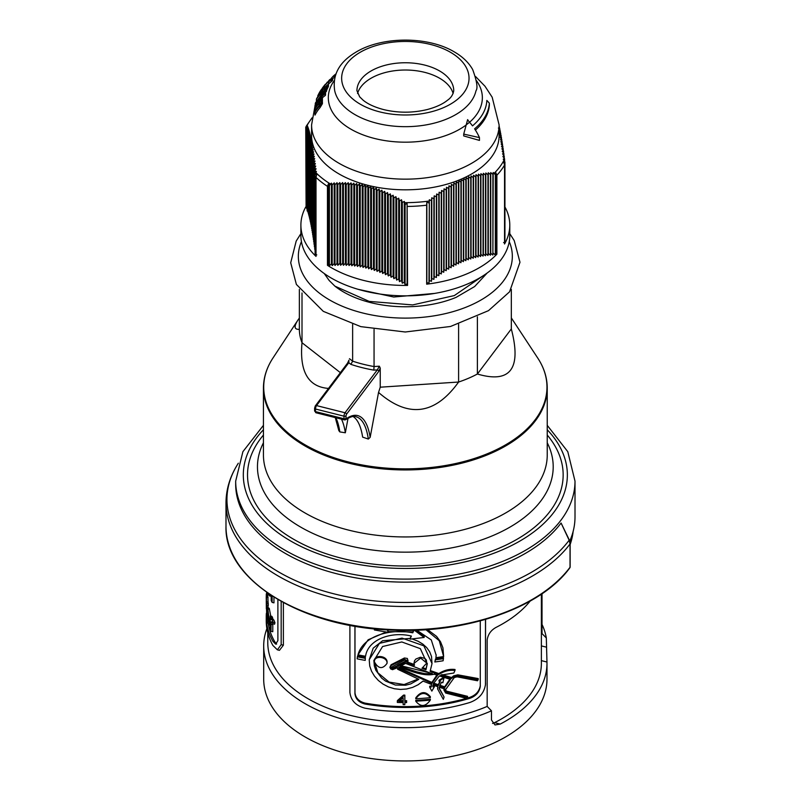 <?xml version="1.0" encoding="UTF-8"?>
<svg xmlns="http://www.w3.org/2000/svg" width="801" height="801" viewBox="0 0 801 801"><rect width="100%" height="100%" fill="white"/><g stroke="black" fill="none" stroke-linecap="round" stroke-linejoin="round"><path stroke-width="1.2" d="M357.837 289.241L393.712 297.011L434.753 293.406M263.439 425.331L242.893 451.684L235.674 481.151L235.674 484.174A169.662 97.952 -0 0 0 370.793 580.074A169.662 97.952 -0 0 0 560.93 523.233A169.662 97.952 -0 0 0 561.09 523.023L569.241 539.844M235.674 481.151A169.662 97.952 -0 0 0 370.793 577.05A169.662 97.952 -0 0 0 560.93 520.209A169.662 97.952 -0 0 0 575.008 481.151L575.008 516.925A169.662 97.952 180 0 1 569.741 541.136M458.603 324.185L458.603 382.037L380.235 387.193L378.543 392.44C408.34 418.332 435.023 414.868 458.603 382.037A105.972 61.186 180 0 0 477.386 374.017C510.377 383.739 521.691 368.72 511.318 328.961L511.318 289.361M477.386 316.806L477.386 374.017L511.318 328.961M302.007 292.966L302.007 342.728A105.972 61.186 180 0 1 299.364 329.321L299.364 289.361M561.09 523.023L569.151 540.224L570.032 543.959L570.032 567.278A1.272 0.731 -0 0 0 570.142 566.988A1.272 0.731 -0 0 0 570.032 566.697M569.881 567.749C541.206 607.649 466.542 633.771 392.49 630.107C301.627 627.503 224.03 579.604 225.992 526.287A179.344 103.549 180 0 0 369.091 627.694A179.344 103.549 180 0 0 570.032 567.278A1.272 0.951 36.7 0 1 569.881 567.749A1.272 1.272 0 0 0 570.142 566.988L570.142 543.659A1.272 0.731 -0 0 0 570.012 543.338M547.233 435.033A157.817 91.114 180 0 1 550.067 511.248A157.817 91.114 180 0 1 339.324 557.666A157.817 91.114 180 0 1 263.439 435.033M348.045 418.202L345.341 432.78L339.814 431.899L338.833 430.598L335.269 417.601M340.365 372.655L302.007 342.728C299.424 371.664 308.255 386.893 328.5 388.415M299.364 318.027L297.982 320.01C293.757 326.548 294.217 329.652 299.364 329.321M378.543 392.44L370.162 437.346L368.32 439.058L362.633 437.116A86.618 28.205 -75.9 0 0 353.091 416.51M348.926 360.22L347.584 363.063A1.532 1.141 37 0 1 347.584 363.063A1.532 1.141 37 0 1 348.805 362.743L348.926 360.22M315.123 406.497A1.532 1.141 37 0 1 316.525 405.596L348.805 362.743L350.898 364.375L352.63 361.171L349.456 358.698M321.561 414.157A2.543 0.831 -75.9 0 1 321.511 414.147A2.543 0.831 -75.9 0 1 321.461 414.137L338.753 418.472A2.543 0.831 104.1 0 0 338.803 418.492L344.41 419.894A2.543 0.831 104.1 0 1 344.009 418.773L315.514 411.624L315.514 409.021A2.543 0.831 -75.9 0 1 316.525 405.596L345.031 412.755A2.543 0.831 104.1 0 0 344.009 416.18L344.009 418.773A1.532 0.881 180 0 0 346.022 418.322L346.022 415.719A1.532 0.881 180 0 1 344.009 416.18L315.514 409.021A1.532 0.881 -0 0 1 314.593 408.23L314.593 410.813A1.532 0.881 -0 0 0 315.514 411.624A2.543 0.831 -75.9 0 0 315.904 412.745A2.543 0.831 -75.9 0 0 316.235 412.655M378.703 371.494A1.532 1.141 -143 0 0 377.301 369.892L345.031 412.755A1.532 1.141 -143 0 1 346.433 414.347L378.703 371.494L380.235 368.08L380.235 387.193M380.235 368.08L379.354 366.197L377.301 369.892L373.817 370.122L374.057 366.548A105.972 61.186 180 0 1 352.63 361.171L352.63 324.355M374.057 329.411L374.057 366.548L379.354 366.197M345.341 432.78A86.618 28.205 104.1 0 0 341.486 419.163M487.158 273.021L474.643 286.538L456.079 297.381A87.339 50.423 180 0 1 334.888 286.147M483.424 275.584L454.307 295.589L412.665 304.921L369.161 301.396L334.898 286.147L329.181 280.5L324.275 273.572M542.027 593.731L542.027 633.571L546.322 637.976L546.963 662.027A141.647 81.772 180 0 1 546.983 663.368A141.647 81.772 180 0 1 500.235 724.074L494.998 724.945L491.464 719.969L491.464 710.817L487.168 706.412A137.562 79.419 180 0 1 343.419 713.491A137.562 79.419 180 0 1 267.774 642.562L267.774 632.8M487.168 706.412L487.168 639.849C488.029 634.312 491.013 630.157 496.119 627.363A137.562 79.419 -0 0 0 530.152 601.08M485.486 619.423L485.466 685.105L485.556 619.403M283.384 602.652L283.384 645.195L279.439 650.342L277.386 649.831L272.871 645.416A139.094 80.31 180 0 1 266.242 620.935L266.242 616.77A139.094 80.31 -0 0 0 272.871 641.251L275.704 644.154L277.887 640.61L277.887 599.569M374.447 629.065L374.397 629.966L375.869 628.965M281.171 601.441L281.171 644.645L277.386 649.821M266.383 613.236A139.094 80.31 -0 0 0 266.242 616.77M354.983 626.192L354.983 692.765C355.654 698.082 359.008 701.536 365.056 703.118A137.562 79.419 -0 0 0 466.412 698.342M467.003 698.172A137.562 79.419 -0 0 0 469.927 697.301C475.934 695.118 479.399 691.163 480.33 685.436M427.504 629.576L436.575 636.394L440.52 641.761L442.933 647.829L443.634 656.53A139.094 80.31 180 0 1 435.904 657.671L436.175 655.238L431.308 639.969L416.68 630.167M435.904 657.671L436.205 654.787M387.744 629.866L388.385 632.379L374.397 629.966M397.336 701.476L397.386 700.595L403.514 695.108A137.562 79.419 0 0 0 404.855 695.108L404.855 700.725A137.562 79.419 -0 0 0 406.668 700.725L406.618 702.577A139.094 80.31 180 0 1 404.805 702.577L404.805 704.66A139.094 80.31 180 0 1 403.153 704.65L403.153 702.567A139.094 80.31 180 0 1 397.336 702.447L397.336 701.476L403.454 695.989A139.094 80.31 0 0 0 404.805 695.989L404.805 701.606A139.094 80.31 -0 0 0 406.618 701.606L406.618 702.577M404.855 702.577L404.805 704.66M415.739 698.722L415.799 697.841C420.675 691.293 425.541 690.933 430.397 696.74L430.337 697.641A139.094 80.31 180 0 1 415.739 698.722C420.625 692.184 425.491 691.824 430.337 697.641M434.813 661.976L435.514 658.903A137.562 79.419 0 0 0 443.514 657.711L443.113 660.775A139.094 80.31 180 0 1 434.813 661.976L435.464 659.814A139.094 80.31 0 0 0 443.454 658.642M432.951 685.306L432.971 685.906L434.482 685.776L434.422 686.687L431.849 691.103L429.666 687.078L429.726 686.167L431.339 686.046L431.328 686.948L431.549 684.455L423.038 681.1L418.082 684.775L412.555 687.418L406.548 689L400.49 689.441L394.432 688.76L388.455 686.928L382.968 684.064L378.312 680.429L374.488 676.134L371.554 671.238L369.752 666.082L369.211 659.774L379.424 643.363L402.032 638.117L423.849 645.826L432.019 663.568L430.107 671.378L438.748 674.502C444.074 671.108 449.481 669.756 454.988 670.457L453.827 673.03L440.66 675.143L451.534 678.477L453.586 676.805L457.731 675.794L478.197 679.638L477.526 680.77L457.071 676.835L454.307 677.516L445.056 690.362M431.379 686.046L431.609 683.553M369.211 659.774L373.206 648.169L382.588 640.75L410.072 638.387M412.205 638.958L418.132 641.261L422.838 644.104L426.713 647.608L429.686 651.814L431.519 656.51L432.019 663.568M430.437 670.577L438.808 673.581C444.134 670.177 449.541 668.815 455.048 669.506L454.988 670.457M441.772 674.572L451.584 677.526L453.646 675.844L457.792 674.822L478.257 678.577L478.197 679.638M445.176 689.04L446.357 691.093L467.574 696.339L467.514 697.341L466.843 698.422L445.646 693.035L443.864 689.951L444.215 688.83L439.298 687.218L439.138 688.46L444.084 697.03L443.303 699.353L437.566 688.87L437.887 686.737L432.991 684.985L432.92 685.766M443.924 689.02L444.275 687.899M439.178 688.009L444.084 697.03M437.566 688.87L437.767 686.697M357.126 658.822L357.536 655.889A137.562 79.419 -0 0 0 365.356 657.401L365.216 660.384A139.094 80.31 180 0 1 357.126 658.822L357.486 656.81A139.094 80.31 -0 0 0 365.306 658.322L365.266 658.843M414.367 630.237L424.14 637.466L410.022 639.158L411.073 635.984M410.022 639.158L411.374 636.054C391.359 631.108 367.899 639.458 365.566 656.279A139.094 80.31 180 0 1 357.987 654.838L368.12 639.799L386.122 632.049M388.425 631.609L412.835 631.929L413.566 630.267M415.549 630.207L424.2 636.565L424.14 637.466M415.739 701.155L415.799 700.274A137.562 79.419 -0 0 0 430.397 699.173L430.337 700.074C425.491 706.872 420.625 707.233 415.739 701.155A139.094 80.31 -0 0 0 430.337 700.074M492.555 723.413L494.567 722.652A136.04 78.538 -0 0 0 541.376 663.368L541.376 594.172M542.027 624.44A141.647 81.772 180 0 1 546.322 637.976M485.556 683.373L485.486 684.485C484.094 693.165 478.888 699.163 469.867 702.477A139.094 80.31 180 0 1 365.006 708.184C355.934 705.781 350.898 700.555 349.907 692.505L349.907 625.291M354.933 626.182L354.933 693.696C355.594 699.013 358.958 702.457 365.006 704.029A139.094 80.31 -0 0 0 469.867 698.312C475.874 696.149 479.348 692.214 480.27 686.507L480.27 620.875M546.983 663.368L546.983 679.178A141.647 81.772 180 0 1 405.336 760.95A141.647 81.772 180 0 1 263.699 679.178L263.699 645.896A141.647 81.772 180 0 1 266.883 628.635M491.464 710.817A141.647 81.772 180 0 1 342.638 719.218A141.647 81.772 180 0 1 263.699 645.896M404.855 695.108L404.805 695.989M403.514 695.108L403.454 695.989M404.855 700.725L404.805 701.606M406.668 700.725L406.618 701.606M435.514 658.903L435.464 659.814M387.304 629.846L388.385 632.379M425.912 629.686L439.268 640.74L443.634 656.53M429.666 687.078L431.328 686.948M438.808 673.581L438.748 674.502M451.584 677.526L451.534 678.477M445.116 689.971L446.307 692.024L467.514 697.341M432.971 685.906L432.91 686.817L434.422 686.687M432.991 684.985L432.91 686.817M357.536 655.889L357.486 656.81M365.356 657.401L365.216 660.384M357.987 654.838C362.833 636.405 389.406 628.184 412.785 632.82L413.897 630.257M412.835 631.929L412.785 632.82M398.948 701.526A139.094 80.31 -0 0 0 403.153 701.596L403.153 697.691L398.948 701.526M439.369 675.924L433.221 683.864L438.197 685.626L440.19 681.621L438.998 681.1L443.964 678.057L442.873 682.762L441.561 682.212L439.569 686.097L444.625 687.749L450.522 679.408L439.369 675.924M405.496 662.217L406.798 660.945L404.625 659.934L391.158 667.373L392.019 668.535L393.321 668.495L405.496 662.217L406.718 660.495M400.1 666.322L416.26 671.679L424.37 673.571L432.59 673.961L405.606 663.398L400.1 666.322M434.392 674.182C423.539 676.835 409.671 670.587 398.848 666.963L398.838 668.635L431.829 683.343L437.626 675.323L434.412 674.332L434.472 673.451M391.078 665.601L403.924 659.063L408.069 660.985L406.878 662.707L414.387 665.451L413.987 663.388L420.695 658.112L426.763 663.098L421.997 668.244L425.952 669.756L427.273 663.869L420.345 648.66L401.802 641.961L382.578 646.527L373.877 660.635L374.337 665.981L375.869 670.337L381.626 678.067L385.591 681.1L395.344 685.025L405.636 685.225L410.743 683.914L418.843 679.328L397.566 669.195L397.566 667.623L392.55 669.686L390.668 668.935L389.887 667.343L391.128 664.72L404.425 657.991L407.349 658.462L408.069 660.985M268.435 624.58A137.562 79.419 -0 0 0 274.743 641.721L276.625 644.084M399.899 700.665A137.562 79.419 -0 0 0 403.153 700.715M439.859 685.255L444.685 686.817L449.832 679.208M444.685 686.817L444.625 687.749M444.004 677.446L443.964 678.057M438.998 681.1L439.058 680.189L443.684 677.346M433.481 683.023L438.247 684.715L440.25 680.7M438.247 684.715L438.197 685.626M397.566 666.122L397.616 665.241L405.276 661.236L405.216 662.117M391.288 666.933L393.371 667.613L397.596 665.501M401.091 665.801L432.099 673.431M398.888 666.983L398.888 667.754L431.879 682.442L436.885 675.063M431.879 682.442L431.829 683.343M398.888 667.754L398.838 668.635M389.887 667.243L391.128 664.72M423.218 667.784L426.012 668.855L425.952 669.756M426.012 668.855L427.293 663.418M373.907 660.194L377.852 672.77L389.076 682.082L404.094 684.555L418.142 679.028M413.987 663.388L414.517 660.745L415.899 659.013L420.425 657.231L424.961 658.432L426.342 659.994L426.763 663.098M406.918 661.836L414.437 664.57M270.187 615.959A139.094 80.31 -0 0 0 270.898 617.571L270.898 619.624L272.03 619.594L273.051 622.227L272.7 623.719L271.98 621.866L271.118 621.826L270.978 631.268A139.094 80.31 180 0 1 270.187 629.476L270.187 615.959L271.95 616.4A137.562 79.419 -0 0 0 272.69 618.022L272.69 619.193M272.69 620.074L273.872 620.054L274.933 622.697L274.563 624.179L272.7 623.719M272.791 623.739L272.781 631.719L270.978 631.268M269.516 609.261L267.854 608.85L269.326 621.145A139.094 80.31 180 0 1 267.174 613.576L267.884 621.196L268.685 621.105L269.316 623.208L268.715 624.84L267.874 623.068L266.853 611.373C266.993 606.537 267.324 605.696 267.854 608.85L267.224 607.198L269.226 608.309L270.778 616.109M266.693 614.898L266.353 601.941A139.094 80.31 180 0 1 266.292 600.75L266.292 598.968A139.094 80.31 -0 0 0 266.353 600.159L266.353 596.805L267.914 597.196L268.065 602.172A137.562 79.419 -0 0 0 268.285 603.834L268.285 605.616L266.693 605.216A139.094 80.31 180 0 1 266.493 603.564L266.923 614.958M268.065 605.566L268.065 607.408M273.962 597.196L273.962 602.853L272.12 602.392A139.094 80.31 180 0 1 271.209 600.57L271.209 595.433M374.387 661.526L374.427 660.885C374.057 654.237 387.434 655.618 387.093 662.217L387.033 663.358C382.598 669.456 378.372 668.935 374.377 661.786L374.387 661.526C374.417 654.908 387.784 656.83 387.033 663.358M270.137 594.732L269.506 595.874L268.355 593.531M270.898 617.571L272.69 618.022M270.898 619.624L273.872 620.054M273.051 622.227L274.933 622.697M271.98 621.866L271.118 621.826L272.08 622.067M269.326 621.145L270.187 621.356M268.645 621.386L270.187 621.486M269.316 623.208L270.187 623.428M266.353 596.805L268.065 597.456M266.493 597.055L266.493 601.781L268.065 602.172M266.493 601.781A139.094 80.31 -0 0 0 266.693 603.433L268.285 603.834M266.693 603.433L266.693 605.216M266.353 596.965L266.262 599.408M266.272 600.9L266.353 608.91M267.774 595.594L266.282 595.213A139.094 80.31 -0 0 1 266.353 593.801L267.774 594.152M266.282 595.213L266.282 596.385M266.663 592.35L266.603 593.861M272.12 596.024L272.12 602.392M267.854 610.752C267.544 609.04 267.324 609.391 267.194 611.784A139.094 80.31 -0 0 0 268.685 617.421L267.464 609.781M267.194 611.784L268.145 612.024M315.274 104.561L311.589 124.826A93.747 54.128 -0 0 0 311.589 125.036L311.589 135.699A93.747 54.128 -0 0 0 386.252 188.686A93.747 54.128 -0 0 0 491.313 157.276A93.747 54.128 -0 0 0 499.093 135.699L499.093 125.036A93.747 54.128 -0 0 0 499.093 124.826L492.174 97.211L485.005 86.248L475.574 76.536M306.302 126.208L307.093 125.106L305.752 127.139L307.444 125.827L306.092 127.489L307.784 126.638L306.443 128.34L308.135 127.519L306.793 129.271L308.485 128.47L307.133 130.263L308.826 129.482L307.484 131.324L309.176 130.573L307.824 132.455L309.516 131.734L308.175 133.667L309.867 132.976L308.515 134.948L310.207 134.288L308.866 136.31L310.558 135.679L309.206 137.742L310.898 137.151L309.556 139.264L311.249 138.703L309.907 140.856L311.599 140.335L310.247 142.528L311.939 142.047L310.598 144.28L312.29 143.84L310.938 146.112L312.63 145.722L311.289 148.025L312.981 147.674L311.629 150.017L313.321 149.707L311.979 152.09L313.672 151.82L312.33 154.243L314.022 154.012L312.67 156.465L314.362 156.285L313.021 158.758L314.713 158.628L313.361 161.131L315.053 161.051L313.712 163.584L315.404 163.544L314.052 166.097L315.744 166.097L314.403 168.681L316.095 168.731L314.753 171.324L316.435 171.424L315.093 174.488L316.785 174.207L316.015 177.411L316.015 256.39A104.45 60.305 -0 0 1 300.896 225.141A104.45 60.305 -0 0 1 305.752 206.958M330.513 184.04L331.414 183.109L332.205 184.941L334.217 182.868L335.008 184.751L337.021 182.698L337.812 184.631L339.824 182.598L340.615 184.57L342.628 182.558L343.419 184.58L345.431 182.598L346.222 184.671L348.235 182.708L349.026 184.831L351.038 182.898L351.829 185.061L353.842 183.169L354.633 185.371L356.645 183.509L357.436 185.762L359.449 183.93L360.24 186.222L362.252 184.43L363.043 186.763L365.056 185.011L365.847 187.394L367.859 185.672L368.65 188.095L370.663 186.423L371.454 188.876L373.466 187.244L374.257 189.737L376.27 188.155L377.061 190.688L379.073 189.136L379.864 191.699L381.877 190.197L382.668 192.801L384.68 191.349L385.471 193.972L387.484 192.57L388.275 195.224L390.287 193.862L391.078 196.545L393.091 195.234L393.882 197.947L395.894 196.666L396.685 199.409L398.698 198.177L399.489 200.941L401.501 199.759L402.292 202.543L404.305 201.401L405.096 204.655L407.108 203.134L407.559 285.426A104.45 60.305 -0 0 1 327.459 265.321L327.459 186.333L328.61 183.429L329.401 185.652L330.513 184.04A102.959 59.444 180 0 1 315.834 172.595M407.559 206.448A104.45 60.305 -0 0 0 426.673 205.186L426.673 284.175L426.853 282.513L428.986 283.334L429.306 199.759L431.449 200.62L431.769 197.767L433.902 198.678L434.222 195.844L436.365 196.796L436.685 193.982L438.818 194.983L439.138 192.2L441.281 193.251L441.601 190.488L443.734 191.579L444.054 188.846L446.187 189.987L446.507 187.274L448.65 188.465L448.971 185.792L451.103 187.013L451.424 184.38L453.566 185.652L453.887 183.049L456.019 184.36L456.34 181.797L458.482 183.149L458.803 180.625L460.935 182.027L461.256 179.534L463.399 180.976L463.709 178.523L465.852 180.005L466.172 177.592L468.305 179.114L468.625 176.751L470.768 178.303L471.088 175.98L473.221 177.572L473.541 175.289L475.684 176.911L476.004 174.678L478.137 176.33L478.457 174.147L480.6 175.83L480.91 173.687L483.053 175.399L483.373 173.306L485.506 175.039L485.827 172.986L487.969 174.748L488.29 172.746L490.422 174.528L490.743 172.575L492.885 174.378L493.206 172.465L495.338 174.738L495.659 172.445L496.88 175.189L496.88 254.177L495.659 253.116L495.659 172.445M503.589 242.593L504.93 242.252L504.93 162.002L503.238 159.139L504.58 158.838L502.888 156.445L504.24 156.185L502.547 153.812L503.889 153.612L502.197 151.249L503.549 151.089L501.857 148.766L503.198 148.646L501.506 146.343L502.858 146.273L501.166 144L502.507 143.98L500.815 141.727L502.157 141.757L500.475 139.534L501.816 139.604L500.124 137.422L501.466 137.532L499.774 135.389L501.126 135.539L499.434 133.427L500.775 133.627L499.083 131.554L500.435 131.795L498.743 129.762L500.084 130.042L499.093 128.861M498.392 128.05L499.744 128.37L499.093 127.619M428.986 283.334L429.306 280.46L431.449 281.331L431.769 278.478L433.902 279.379L434.222 276.545L436.365 277.506L436.685 274.693L438.818 275.694L439.138 272.911L441.281 273.952L441.601 271.189L443.734 272.28L444.054 269.547L446.187 270.688L446.507 267.985L448.65 269.166L448.971 266.493L451.103 267.724L451.424 265.081L453.566 266.353L453.887 263.749L456.019 265.071L456.34 262.498L458.482 263.859L458.803 261.326L460.935 262.728L461.256 260.235L463.399 261.677L463.709 259.224L465.852 260.705L466.172 258.302L468.305 259.824L468.625 257.451L470.768 259.013L471.088 256.68L473.221 258.272L473.541 256L475.684 257.622L476.004 255.389L478.137 257.041L478.457 254.848L480.6 256.54L480.91 254.398L483.053 256.11L483.373 254.007L485.506 255.749L485.827 253.697L487.969 255.459L488.29 253.456L490.422 255.239L490.743 253.276L492.885 255.078L493.206 172.465M492.885 255.078L492.885 174.378M490.743 253.276L490.743 172.575M490.422 255.239L490.422 174.528M488.29 253.456L488.29 172.746M487.969 255.459L487.969 174.748M485.827 253.697L485.827 172.986M485.506 255.749L485.506 175.039M483.373 254.007L483.373 173.306M483.053 256.11L483.053 175.399M480.91 254.398L480.91 173.687M480.6 256.54L480.6 175.83M478.457 254.848L478.457 174.147M478.137 257.041L478.137 176.33M476.004 255.389L476.004 174.678M475.684 257.622L475.684 176.911M473.541 256L473.541 175.289M473.221 258.272L473.221 177.572M471.088 256.68L471.088 175.98M470.768 259.013L470.768 178.303M468.625 257.451L468.625 176.751M468.305 259.824L468.305 179.114M466.172 258.302L466.172 177.592M465.852 260.705L465.852 180.005M463.709 259.224L463.709 178.523M463.399 261.677L463.399 180.976M461.256 260.235L461.256 179.534M460.935 262.728L460.935 182.027M458.803 261.326L458.803 180.625M458.482 263.859L458.482 183.149M456.34 262.498L456.34 181.797M456.019 265.071L456.019 184.36M453.887 263.749L453.887 183.049M453.566 266.353L453.566 185.652M451.424 265.081L451.424 184.38M451.103 267.724L451.103 187.013M448.971 266.493L448.971 185.792M448.65 269.166L448.65 188.465M446.507 267.985L446.507 187.274M446.187 270.688L446.187 189.987M444.054 269.547L444.054 188.846M443.734 272.28L443.734 191.579M441.601 271.189L441.601 190.488M441.281 273.952L441.281 193.251M439.138 272.911L439.138 192.2M438.818 275.694L438.818 194.983M436.685 274.693L436.685 193.982M436.365 277.506L436.365 196.796M434.222 276.545L434.222 195.844M433.902 279.379L433.902 198.678M431.769 278.478L431.769 197.767M431.449 281.331L431.449 200.62M429.306 280.46L429.306 199.759M426.853 282.513L426.853 201.842L428.986 203.084M426.673 205.186L426.853 201.842M499.393 127.97L499.393 126.778M499.744 129.632L499.744 128.37M500.084 131.374L500.084 130.042M500.435 133.206L500.435 131.795M500.775 135.109L500.775 133.627M501.126 137.091L501.126 135.539M501.466 139.154L501.466 137.532M501.816 141.296L501.816 139.604M502.157 143.519L502.157 141.757M502.507 145.812L502.507 143.98M502.858 148.175L502.858 146.273M503.198 150.618L503.198 148.646M503.549 153.121L503.549 151.089M503.889 155.704L503.889 153.612M504.24 158.348L504.24 156.185M504.58 161.201L504.58 158.838M300.896 225.141L300.896 235.534A104.45 60.305 -0 0 0 405.336 295.839A104.45 60.305 -0 0 0 509.786 235.534L509.786 225.141A104.45 60.305 -0 0 1 504.55 243.995L504.55 165.006L503.589 161.922L504.93 162.002M327.459 265.321L328.61 264.11L329.401 265.902L331.414 263.809L332.205 265.652L334.217 263.569L335.008 265.461L337.021 263.399L337.812 265.331L339.824 263.299L340.615 265.281L342.628 263.269L343.419 265.291L345.431 263.309L346.222 265.371L348.235 263.419L349.026 265.531L351.038 263.609L351.829 265.772L353.842 263.869L354.633 266.072L356.645 264.21L357.436 266.463L359.449 264.63L360.24 266.933L362.252 265.141L363.043 267.474L365.056 265.722L365.847 268.095L367.859 266.383L368.65 268.806L370.663 267.123L371.454 269.587L373.466 267.955L374.257 270.448L376.27 268.856L377.061 271.389L379.073 269.847L379.864 272.41L381.877 270.908L382.668 273.511L384.68 272.05L385.471 274.683L387.484 273.271L388.275 275.934L390.287 274.563L391.078 277.256L393.091 275.934L393.882 278.648L395.894 277.376L396.685 280.11L398.698 278.888L399.489 281.642L401.501 280.46L402.292 283.244L404.305 282.112L404.305 201.401M402.292 283.244L402.292 202.543M401.501 280.46L401.501 199.759M399.489 281.642L399.489 200.941M398.698 278.888L398.698 198.177M396.685 280.11L396.685 199.409M395.894 277.376L395.894 196.666M393.882 278.648L393.882 197.947M393.091 275.934L393.091 195.234M391.078 277.256L391.078 196.545M390.287 274.563L390.287 193.862M388.275 275.934L388.275 195.224M387.484 273.271L387.484 192.57M385.471 274.683L385.471 193.972M384.68 272.05L384.68 191.349M382.668 273.511L382.668 192.801M381.877 270.908L381.877 190.197M379.864 272.41L379.864 191.699M379.073 269.847L379.073 189.136M377.061 271.389L377.061 190.688M376.27 268.856L376.27 188.155M374.257 270.448L374.257 189.737M373.466 267.955L373.466 187.244M371.454 269.587L371.454 188.876M370.663 267.123L370.663 186.423M368.65 268.806L368.65 188.095M367.859 266.383L367.859 185.672M365.847 268.095L365.847 187.394M365.056 265.722L365.056 185.011M363.043 267.474L363.043 186.763M362.252 265.141L362.252 184.43M360.24 266.933L360.24 186.222M359.449 264.63L359.449 183.93M357.436 266.463L357.436 185.762M356.645 264.21L356.645 183.509M354.633 266.072L354.633 185.371M353.842 263.869L353.842 183.169M351.829 265.772L351.829 185.061M351.038 263.609L351.038 182.898M349.026 265.531L349.026 184.831M348.235 263.419L348.235 182.708M346.222 265.371L346.222 184.671M345.431 263.309L345.431 182.598M343.419 265.291L343.419 184.58M342.628 263.269L342.628 182.558M340.615 265.281L340.615 184.57M339.824 263.299L339.824 182.598M337.812 265.331L337.812 184.631M337.021 263.399L337.021 182.698M335.008 265.461L335.008 184.751M334.217 263.569L334.217 182.868M332.205 265.652L332.205 184.941M331.414 263.809L331.414 183.109M329.401 265.902L329.401 185.652M328.61 264.11L328.61 183.429M314.753 171.324L315.093 252.045M314.403 168.681L314.753 249.391M314.052 166.097L314.403 246.798M313.712 163.584L314.052 244.275M313.361 161.131L313.712 241.822M313.021 158.758L313.361 239.439M312.67 156.465L313.021 237.136M312.33 154.243L312.67 234.903M311.979 152.09L312.33 232.741M311.629 150.017L311.979 230.658M311.289 148.025L311.629 228.665M310.938 146.112L311.289 226.743M310.598 144.28L310.938 224.901M310.247 142.528L310.598 223.139M309.907 140.856L310.247 221.456M309.556 139.264L309.907 219.854M308.515 214.227L308.175 133.667M308.175 213.016L307.824 132.455M307.824 211.875L307.484 131.324M404.305 282.112L405.096 284.906L407.108 283.814L407.559 285.426M509.786 225.141A104.45 60.305 -0 0 0 504.93 206.958M493.206 253.166L495.338 254.988L495.659 253.116M426.673 284.175A104.45 60.305 -0 0 0 496.88 254.177M316.785 254.888L315.093 254.748L315.093 174.488M405.096 284.906L405.096 204.655M407.108 283.814L407.108 203.134M495.338 254.988L495.338 174.738M308.075 210.533L307.133 210.963L307.133 130.263M309.556 218.333L309.206 137.742M307.133 209.812L306.793 129.271M309.206 216.881L308.866 136.31M306.793 208.881L306.443 128.34M308.866 215.519L308.515 134.948M306.443 208.02L306.092 127.489M306.092 207.219L305.752 127.139M489.351 103.169A84.065 48.541 180 0 1 474.603 128.831A43.815 29.477 50 0 1 479.459 137.602L463.709 134.107L467.634 119.629A13.757 9.252 -130 0 0 469.556 122.223A43.815 29.477 50 0 1 472.5 125.867A81.522 47.069 -0 0 0 486.838 100.405L489.351 103.169L489.351 105.081A84.065 48.541 180 0 1 475.394 130.062M479.459 137.602L479.459 140.405L463.709 135.93L463.709 134.107M326.688 88.911A80.32 46.378 -0 0 0 326.407 89.732L317.607 99.985A43.815 35.534 11.4 0 1 325.556 92.946A80.32 46.378 -0 0 0 325.416 93.717A43.815 35.604 -170.2 0 0 315.274 103.83A90.513 52.255 180 0 1 315.444 102.888L324.265 91.114A43.815 35.154 -161.8 0 0 316.405 99.274A90.513 52.255 180 0 1 316.705 98.403A43.815 35.034 19.7 0 1 326.688 88.911L326.688 90.593A80.32 46.378 -0 0 0 326.407 91.414L323.524 94.368M325.556 92.946L325.556 94.628A80.32 46.378 -0 0 0 325.416 95.399A42.293 34.363 -170.2 0 0 322.423 97.762M322.423 98.913A83.124 47.99 -0 0 0 322.413 99.044L321.081 101.487L322.413 101.777L322.413 103.689L320.05 107.614A42.293 34.463 174.1 0 0 314.993 115.084A90.513 52.255 180 0 1 314.913 114.233L314.913 111.249A43.815 35.745 -4.3 0 1 319.559 105.201L321.321 102.568L319.118 103.559A43.815 35.775 179.8 0 0 314.833 109.116A90.513 52.255 180 0 1 314.833 108.996A90.513 52.255 180 0 1 314.833 108.265A43.815 35.775 1.4 0 1 319.629 102.228L321.331 99.755C321.952 98.703 321.101 99.164 318.788 101.186A43.815 35.725 -174.6 0 0 314.963 106.122A90.513 52.255 180 0 1 315.063 105.271A43.815 35.685 7.1 0 1 322.423 97.071L322.423 98.913M322.413 100.746L322.302 101.417M319.979 104.761L319.118 105.682A42.293 34.533 179.8 0 0 319.068 105.732M328.44 84.746A80.45 46.448 -0 0 0 327.038 87.72A43.815 34.823 -157.8 0 0 325.877 88.45A81.652 47.139 180 0 1 326.988 86.037L324.535 87.569L320.5 93.106L317.967 95.249L321.792 89.612L318.958 93.817L323.594 88.921L323.764 87.74L328.44 84.746L328.44 86.438A80.45 46.448 -0 0 0 327.038 89.412A42.293 33.602 -157.8 0 0 326.688 89.642M325.877 88.511L324.755 89.342M324.535 89.512L324.435 90.403M331.314 80.571L332.285 80.741L326.227 85.977M323.224 89.502L322.783 90.123M325.216 84.395L323.734 86.258L327.709 81.942L329.161 81.432L329.161 80.22A89.091 51.434 -0 0 1 330.032 79.409L330.032 80.801M319.649 92.125L320.24 91.184A90.513 52.255 180 0 1 320.53 90.733A43.815 33.522 32.9 0 1 321.862 88.921L321.862 91.184M321.862 88.921A89.091 51.434 -0 0 0 321.301 89.822A43.815 33.752 -148.6 0 0 319.959 91.644L318.538 94.178M335.969 73.922L334.057 75.424A43.815 29.667 -130.6 0 0 330.302 79.78L330.302 80.591M334.177 75.324L334.057 77.457M328.53 81.812L331.334 79.579L330.513 79.579L331.314 78.738L332.285 79.059L327.289 82.773L322.793 87.599M328.64 81.211L328.64 81.752M327.018 82.313L327.018 82.833M321.451 90.333L321.451 91.634M321.792 89.612L321.792 91.254M323.594 88.921L323.224 89.542M327.038 87.72L327.038 89.412M322.413 101.777L320.05 105.582A43.815 35.715 174.1 0 0 314.993 112.11L314.993 115.084M322.423 97.071A83.124 47.99 -0 0 0 322.352 97.772A43.815 35.715 -174.4 0 0 321.311 98.653L322.413 99.034L322.413 100.866M322.413 100.806L322.413 99.034M322.352 97.772L322.352 98.663M314.993 112.11A90.513 52.255 180 0 1 314.913 111.249M315.274 103.83L315.274 104.941M325.416 93.717L325.416 95.399M316.405 99.274L316.405 101.206M329.161 80.22A43.815 30.598 -133.6 0 0 328.16 81.582M334.818 74.793L336.009 73.822M323.484 86.568L322.332 88.13L322.332 91.044M332.645 80.1L332.645 78.398L332.285 80.741M331.334 79.579L330.513 79.579L330.513 80.4M318.377 96.12L317.967 95.249M324.535 87.569L324.565 90.163M325.877 88.45L325.877 89.412M314.963 106.122L314.963 108.065M314.833 109.116L314.833 112.1M326.407 89.732L326.407 91.414M357.556 93.497A48.4 27.945 180 0 1 360.951 86.818A48.4 27.945 180 0 1 411.364 70.238A48.4 27.945 180 0 1 453.126 93.497M301.426 241.622A106.994 61.777 -0 0 0 371.143 314.873A106.994 61.777 -0 0 0 503.459 280.971A106.994 61.777 -0 0 0 509.256 241.622M238.318 463.198L236.926 465.491A178.393 102.989 180 0 0 340.575 595.413A178.393 102.989 180 0 0 569.151 540.224L570.142 543.659A1.272 0.731 -0 0 1 570.032 543.959A179.344 103.549 -0 0 1 369.091 604.375A179.344 103.549 -0 0 1 225.992 502.968L225.992 526.287M535.468 487.689A141.897 81.922 180 0 1 376.44 535.228A141.897 81.922 180 0 1 263.439 455.018L263.439 388.014A141.897 81.922 -0 0 0 376.44 468.225A141.897 81.922 -0 0 0 535.468 420.685A141.897 81.922 -0 0 0 547.233 388.014L547.233 455.018A141.897 81.922 180 0 1 535.468 487.689M263.439 442.773A147.865 85.367 -0 0 0 354.963 547.053A147.865 85.367 -0 0 0 540.945 500.825A147.865 85.367 -0 0 0 547.233 442.773M547.233 388.014C547.193 377.631 544.029 367.639 537.731 358.037A141.627 81.772 180 0 1 535.218 419.694A141.627 81.772 180 0 1 348.866 462.067A141.627 81.772 180 0 1 272.951 358.037C266.653 367.639 263.489 377.631 263.439 388.014M314.723 407.869A1.532 0.881 -0 0 0 314.593 408.23L315.304 405.927L347.584 363.073M314.723 410.462A1.532 0.881 -0 0 0 314.593 410.813L315.904 412.745L321.511 414.147M350.898 364.375A108.525 62.658 -0 0 0 373.817 370.122M339.814 431.899A86.618 28.205 104.1 0 0 335.879 417.752M344.74 419.804A1.532 1.352 -125.5 0 0 346.312 418.733L346.022 418.322M346.022 415.719L346.433 414.347M370.162 437.346A88.14 28.696 104.1 0 0 346.312 418.733M344.41 419.894L345.802 419.624C350.668 416.67 354.032 415.699 355.904 416.71A86.618 28.205 -75.9 0 1 368.32 439.058M547.233 429.757A162.022 93.547 180 0 1 553.922 512.209A162.022 93.547 180 0 1 333.857 558.858A162.022 93.547 180 0 1 263.439 429.757M494.567 722.652L500.235 724.074M546.322 647.128L541.376 645.896M546.963 662.027L541.376 660.625M573.136 531.433A168.14 97.071 180 0 1 570.142 544.49M469.927 697.301L469.867 698.312M365.056 703.118L365.006 704.029M354.983 692.765L354.933 693.696M283.384 645.195L281.171 644.645M453.646 675.844L453.586 676.805M457.792 674.822L457.731 675.794M446.357 691.093L446.307 692.024M274.743 641.721L272.871 641.251M406.227 660.965L406.177 661.846M393.371 667.613L393.321 668.495M403.974 658.182L403.924 659.063M270.978 624.199L272.781 624.65M269.336 620.545L270.187 620.755M453.746 90.703A48.4 27.945 -0 0 0 415.198 63.339A48.4 27.945 -0 0 0 360.951 79.559A48.4 27.945 -0 0 0 356.936 90.703L359.679 96.841L363.183 100.235C367.929 104.12 374.758 107.244 383.669 109.597C398.197 113.051 412.715 113.041 427.213 109.547C436.034 107.194 442.793 104.09 447.499 100.235C450.933 97.922 453.016 94.738 453.746 90.703M379.944 111.94A63.69 36.766 -0 0 0 463.749 92.886A63.69 36.766 -0 0 0 430.738 44.506A63.69 36.766 -0 0 0 346.933 63.559A63.69 36.766 -0 0 0 379.944 111.94M376.941 123.264A71.209 41.111 -0 0 0 470.648 101.957A71.209 41.111 -0 0 0 475.974 90.773C477.997 88.18 476.895 81.091 472.66 69.517C468.715 62.598 462.688 56.781 454.578 52.065C428.295 36.045 381.787 36.125 355.614 52.355C343.309 59.775 331.744 71.319 334.708 90.773A71.209 41.111 -0 0 0 376.941 123.264M311.589 125.036A93.747 54.128 -0 0 0 367.959 174.668A93.747 54.128 -0 0 0 491.313 146.613A93.747 54.128 -0 0 0 499.093 125.036M306.683 126.218A102.959 59.444 180 0 1 310.928 119.509A102.959 59.444 180 0 1 312.02 118.107M429.166 201.041A102.959 59.444 180 0 1 404.655 202.653M503.999 160.21A102.959 59.444 180 0 1 494.157 173.276M316.015 177.411A104.45 60.305 -0 0 0 327.459 186.333M496.88 175.189A104.45 60.305 -0 0 0 504.55 165.006M334.267 80.571A77.016 44.466 -0 0 0 374.628 138.493A77.016 44.466 -0 0 0 466.142 125.006M469.576 122.243A77.016 44.466 -0 0 0 476.405 80.571M335.108 74.563L335.108 76.516M320.05 105.582L320.05 107.614M322.413 101.947L322.413 103.609M324.145 86.037L324.145 87.429M328.59 82.183L328.59 84.015M320.5 93.106L320.5 93.757M318.788 101.186L318.788 103.109M319.118 103.559L319.118 105.682M466.192 124.836A77.937 44.996 -0 0 0 469.556 122.223M300.896 233.642L296.19 241.081L290.703 262.768L296.38 284.425L323.294 311.349L360.81 326.638L405.256 331.994L450.512 326.478L488.49 310.658L509.566 291.814L519.979 262.257L514.222 240.58L509.786 233.642M236.926 465.491C229.707 477.406 226.062 489.902 225.992 502.968M297.982 320.01L272.951 358.037M511.318 317.907L537.731 358.037M575.008 481.151L567.789 451.684L547.233 425.331M573.156 531.363L570.142 544.78M431.399 685.125L431.349 686.026M267.774 596.825L267.774 593.12M271.249 596.304L269.506 595.874M273.311 619.353L271.489 618.893M270.418 625.261L268.715 624.84M267.774 596.765L266.252 596.375M266.242 599.058L266.242 596.695M312.05 117.837L306.483 125.797M332.645 78.748L335.108 76.546M317.777 95.76L317.777 96.891M324.705 87.8L324.705 89.702M314.833 108.996L314.833 111.97M335.249 74.423L334.187 75.314M319.409 92.505L319.869 91.765"/></g></svg>
